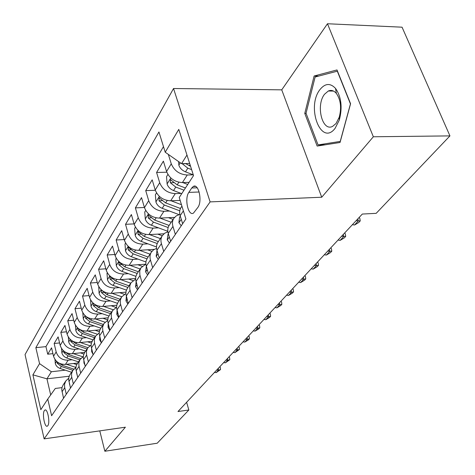 <?xml version="1.0" encoding="UTF-8"?>
<svg xmlns="http://www.w3.org/2000/svg" width="475" height="475" viewBox="0 0 475 475"><rect width="100%" height="100%" fill="white"/><g stroke="black" fill="none" stroke-linecap="round" stroke-linejoin="round"><path stroke-width="0.71" d="M47.844 425.671C50.291 422.661 47.542 408.185 44.893 410.056L44.383 410.56C41.99 413.654 44.692 427.933 47.352 426.14L47.844 425.671M173.535 88.516L25.05 354.564L44.133 438.876L210.116 201.893L173.535 88.516L281.74 89.846L321.723 197.232L373.344 136.77L327.477 23.75L281.74 89.846M327.477 23.75L402.058 27.188L449.95 135.892L373.344 136.77M189.121 182.347L182.388 182.56C174.735 182.097 169.462 178.41 166.571 171.493L163.382 161.138L156.59 172.473L166.808 172.199M180.138 200.408L170.662 200.788C163.162 200.397 158.021 196.804 155.236 190.018L152.178 179.841L145.724 190.612L155.313 190.273M174.509 217.396L159.517 218.12C152.172 217.793 147.149 214.29 144.459 207.628L141.526 197.624L135.381 207.878L144.418 207.486M163.946 233.783L148.907 234.62C141.704 234.347 136.806 230.933 134.205 224.39L131.385 214.552L125.531 224.325L134.063 223.891M154.232 249.375L138.795 250.343C131.735 250.117 126.944 246.792 124.432 240.362L121.719 230.69L116.132 240.012L124.207 239.548M145.7 264.195L129.147 265.341C122.218 265.169 117.539 261.921 115.11 255.598L112.498 246.086L107.16 254.992L114.808 254.499M135.571 278.487L119.932 279.668C113.133 279.538 108.561 276.367 106.204 270.156L103.687 260.793L98.586 269.307L105.836 268.797M125.905 292.161L111.12 293.366C104.452 293.277 99.976 290.178 97.69 284.068L95.261 274.859L90.381 283.011L97.268 282.483M116.767 305.247L102.689 306.476C96.14 306.423 91.758 303.394 89.543 297.386L87.192 288.325L82.519 296.127L89.074 295.592M108.116 317.787L94.614 319.034C88.184 319.016 83.891 316.053 81.736 310.145L79.468 301.221L74.985 308.708L81.231 308.162M99.916 329.798L86.866 331.075C80.548 331.087 76.344 328.189 74.254 322.377L72.058 313.595L67.759 320.773L73.714 320.221M92.144 341.329L79.438 342.629C73.227 342.671 69.107 339.833 67.07 334.115L64.944 325.464L60.818 332.363L66.506 331.805M84.764 352.391L72.295 353.733C66.197 353.798 62.154 351.013 60.177 345.384L58.116 336.87L54.144 343.496L59.583 342.944M449.95 135.892L376.176 213.34L362.318 214.053L177.988 411.522L188.842 410.002L186.622 402.277M191.734 187.993L188.83 192.387C184.258 198.574 188.225 216.505 193.456 213.109L197.873 207.403C202.623 201.263 198.55 182.893 193.277 186.467L191.734 187.993L197.196 187.803M61.976 387.636L55.302 388.449L47.755 399.059L51.609 415.72L185.885 218.975L179.235 197.499L193.527 175.584L178.784 129.378L165.211 152.22L158.941 131.967L35.857 347.664L39.556 363.636L51.371 371.753L46.942 378.83L50.694 394.927M47.755 399.059L40.82 409.682L32.894 374.846L39.556 363.636M72.069 359.747L68.151 360.181C62.106 360.258 58.116 357.515 56.163 351.939L54.144 343.496M77.704 363.025L65.437 364.396L68.151 360.181M79.147 348.917L75.121 349.345C68.976 349.398 64.903 346.596 62.902 340.931L60.818 332.363M86.515 337.648L82.371 338.063C76.119 338.093 71.968 335.231 69.908 329.472L67.759 320.773M94.192 325.909L89.929 326.319C83.564 326.319 79.325 323.392 77.205 317.543L74.985 308.708M102.19 313.678L97.802 314.076C91.325 314.04 86.996 311.054 84.817 305.104L82.519 296.127M110.544 300.918L106.02 301.304C99.423 301.233 95 298.175 92.756 292.131L90.381 283.011M119.267 287.589L114.6 287.963C107.878 287.856 103.36 284.727 101.05 278.576L98.586 269.307M128.393 273.665L123.565 274.016C116.719 273.867 112.106 270.667 109.719 264.415L107.16 254.992M137.94 259.095L132.952 259.427C125.97 259.231 121.25 255.954 118.786 249.589L116.132 240.012M147.945 243.835L142.779 244.144C135.666 243.901 130.833 240.54 128.286 234.062L125.531 224.325M158.442 227.834L153.087 228.119C145.831 227.822 140.885 224.372 138.249 217.782L135.381 207.878M169.462 211.042L163.911 211.292C156.501 210.936 151.436 207.403 148.705 200.688L145.724 190.612M181.058 193.396L175.281 193.61C167.723 193.188 162.527 189.561 159.701 182.721L156.59 172.473M193.26 174.83L187.251 175.002C179.532 174.509 174.2 170.78 171.267 163.816L168.346 154.417M163.477 146.621L45.944 346.625L47.732 354.207L52.933 353.655M65.437 364.396C59.434 364.485 55.474 361.76 53.544 356.22L51.549 347.831L47.732 354.207M182.638 223.731L180.162 215.674C179.271 212.628 179.538 209.926 180.957 207.575L181.195 207.219M175.358 234.395L172.947 226.427C172.081 223.416 172.354 220.738 173.767 218.399L176.302 215.828L179.841 214.403M169.326 225.079L169.094 225.435C167.687 227.763 167.408 230.422 168.257 233.415L170.632 241.324M163.727 251.447L161.411 243.622C160.58 240.665 160.865 238.028 162.266 235.719L164.629 233.261L167.895 231.818M158.056 242.054L157.825 242.398C156.429 244.702 156.144 247.321 156.958 250.26L159.232 258.026M152.665 267.651L150.444 259.967C149.649 257.058 149.946 254.463 151.329 252.178L153.538 249.826L156.572 248.383M147.333 258.192L146.039 261.066L145.795 263.91L148.396 273.909M142.144 283.064L139.858 274.936L139.745 270.904L140.921 267.847L145.813 264.159M137.121 273.57L135.838 276.402L135.583 279.205L138.077 289.026M132.121 297.754L129.812 289.186L129.829 285.796L130.999 282.785L135.583 279.199M127.383 288.224L126.112 291.027L125.845 293.788L128.238 303.436M122.556 311.766L120.335 303.341L120.371 300.01L121.535 297.035L125.839 293.556M118.091 302.219L116.826 304.986L116.553 307.699L118.857 317.187M113.43 325.137L111.293 316.861L111.34 313.577L112.498 310.644L116.547 307.272M109.214 315.59L108.104 317.811L107.677 320.993L109.891 330.321M104.702 337.921L102.742 330.333L102.618 327.073L103.853 323.653L107.677 320.387M100.718 328.373L99.477 331.069L99.192 333.705L101.323 342.879M96.354 350.158L94.46 342.695L94.353 339.483L95.582 336.11L99.192 332.939M92.583 340.622L91.354 343.282L91.063 345.877L93.118 354.902M88.362 361.867L86.527 354.528L86.438 351.369L87.655 348.038L91.075 344.969M84.793 352.355L83.57 354.979L83.273 357.538L85.257 366.415M80.697 373.101L78.927 365.875L78.85 362.763L80.061 359.48L83.303 356.505M77.312 363.607L76.107 366.201L75.804 368.725L77.722 377.459M73.346 383.871L71.63 376.764L71.565 373.694L72.77 370.452L75.852 367.573M70.14 374.413L68.94 376.972L68.638 379.46L70.49 388.057M66.286 394.214L64.624 387.22L64.57 384.198L65.764 380.997L68.703 378.207M63.24 384.792L62.059 387.321L61.75 389.773L63.543 398.24M186.966 155.016L181.557 163.661L165.211 152.22M189.662 163.477L181.557 163.661M99.774 430.872L104.85 451.25L157.201 443.223L188.842 410.002M104.85 451.25L125.394 427.191L44.133 438.876M321.723 197.232L210.116 201.893M69.184 376.224L46.942 378.83L32.894 374.846M65.265 370.162L51.371 371.753M45.944 346.625L35.857 347.664M314.123 76L304.772 113.388L317.152 146.062L340.041 142.482L350.58 103.752L337.001 69.938L314.123 76L318.648 76.089M306.09 113.388L304.772 113.388M178.588 161.583L178.873 165.282C180.001 168.269 182.204 170.454 185.487 171.837L193.289 174.842M185.719 163.661L182.246 163.738L187.827 168.168L191.627 169.634M190.57 166.321L185.618 163.572M335.124 128.292L339.34 119.967C342.582 107.344 341.311 96.823 335.522 88.397C330.285 82.882 325.114 83.262 320.002 89.532C305.965 107.035 321.047 146.923 335.124 128.292M336.062 123.5L339.239 117.2C341.679 107.706 340.723 99.78 336.365 93.421C333.895 90.571 331.206 89.763 328.302 91.01L324.591 94.192C315.62 105.094 322.163 131.955 332.565 126.392L336.062 123.5M306.037 113.252L315.121 77.015L337.303 71.185L350.443 103.918L340.242 141.413L318.054 144.917L306.037 113.252M325.191 144.804L318.054 144.917M181.23 225.791L178.891 222.597L179.633 217.176M169.474 243.022L167.236 239.839L167.996 234.502M352.397 224.681L354.504 225.025L358.209 221.077L357.847 218.844M356.09 220.721L360.246 220.917L358.762 222.496L354.504 225.025M359.165 217.431L359.824 218.352L360.246 220.917M158.294 259.403L156.156 256.233L156.934 250.972M338.04 240.059L340.112 240.392L343.651 236.615L343.312 234.412M341.567 236.283L345.699 236.396L344.28 237.904L340.112 240.392M344.654 232.976L345.307 233.866L345.699 236.396M147.654 274.989L145.605 271.842L146.258 266.867M324.318 254.76L326.355 255.069L329.739 251.459L329.424 249.292M327.691 251.144L331.799 251.186L330.44 252.629L326.355 255.069M330.784 247.831L331.431 248.698L331.799 251.186M167.901 174.444L166.535 176.664L167.117 184.146C168.197 187.079 170.341 189.216 173.547 190.546L181.741 193.658M182.685 182.548L187.726 184.478M185.434 187.993L177.181 184.846L170.442 179.663L170.335 182.75L175.768 187.067L183.997 190.196M156.524 192.915L155.373 194.774L155.942 202.071C156.987 204.951 159.072 207.035 162.207 208.323L178.992 214.611M171.065 200.777L181.462 204.701M179.681 200.426L180.203 200.622M180.464 208.477L165.662 202.908L159.101 197.826L159.018 200.806L164.32 205.016L179.758 210.811M145.706 210.473L144.756 212.004L145.314 219.123C146.318 221.956 148.354 223.992 151.418 225.239L167.829 231.307M160.01 218.096L171.202 222.264M168.459 217.692L173.09 219.42M169.1 225.429L154.708 220.079L148.313 215.104L148.259 217.977L153.425 222.086L168.144 227.543M135.411 227.181L134.645 228.416L135.191 235.362C136.159 238.147 138.142 240.142 141.14 241.348L156.501 246.958M149.482 234.591L160.36 238.587M157.765 234.127L162.23 235.772M158.359 241.603L144.275 236.437L138.041 231.551L138.005 234.335L143.052 238.343L157.225 243.533M137.518 289.839L135.559 286.71L136.105 282.002M311.19 268.82L313.197 269.117L316.433 265.662L316.136 263.524M314.42 265.365L316.433 265.662L318.499 265.341L317.199 266.724L313.197 269.117M317.52 262.046L318.155 262.883L318.499 265.341M125.596 243.105L125.002 244.073L125.531 250.853C126.469 253.591 128.404 255.544 131.338 256.708L145.873 261.957M139.442 250.301L150.023 254.143M147.571 249.791L151.905 251.37M148.117 257.022L134.33 252.023L128.25 247.232L128.238 249.927L133.166 253.846L146.929 258.827M127.852 304.006L125.97 300.895L126.356 296.578M298.621 282.287L300.592 282.566L303.691 279.258L303.418 277.151M301.714 278.979L303.691 279.258L305.763 278.89L304.517 280.214L300.592 282.566M304.813 275.654L305.449 276.468L305.763 278.89M116.238 258.293L115.793 259.012L116.316 265.644C117.218 268.333 119.106 270.245 121.98 271.373L135.856 276.331M129.859 265.293L140.161 268.993M137.833 264.741L142.173 266.303M138.338 271.736L124.836 266.902L118.91 262.2L118.91 264.812L123.726 268.642L137.192 273.457M118.625 317.532L116.814 314.444L117.064 310.525M286.573 295.195L288.509 295.456L291.484 292.285L291.228 290.207M289.542 292.018L291.484 292.285L293.556 291.882L292.363 293.146L288.509 295.456M292.642 288.699L293.259 289.489L293.556 291.882M107.297 272.804L106.994 273.291L107.504 279.775C108.383 282.423 110.224 284.293 113.038 285.392L126.397 290.106M120.698 279.615L130.738 283.177M128.535 279.021L132.988 280.6M128.998 285.802L115.769 281.111L109.98 276.498L109.998 279.033L114.707 282.779L127.906 287.446M109.796 330.457L108.057 327.4L108.193 323.873M275.019 307.574L276.925 307.824L279.775 304.778L279.538 302.735M277.863 304.528L279.775 304.778L281.847 304.338L280.701 305.556L276.925 307.824M280.957 301.215L281.574 301.981L281.847 304.338M98.752 286.674L99.079 293.295C99.922 295.895 101.727 297.73 104.482 298.799L117.438 303.323M111.94 293.301L121.731 296.738M119.635 292.671L124.296 294.316M101.442 290.178L101.478 292.636L106.079 296.299L119.017 300.823M120.062 299.25L107.095 294.708L102.173 290.587M101.264 342.665L99.679 339.791L99.714 336.68M263.922 319.467L265.798 319.699L268.535 316.777L268.316 314.759M266.653 316.54L268.535 316.777L270.608 316.297L269.509 317.472L265.798 319.699M269.741 313.227L270.352 313.975L270.608 316.297M90.571 299.945L91.004 306.244C91.829 308.803 93.593 310.603 96.294 311.642L108.935 316.012M103.55 306.405L113.151 309.742M111.108 305.74L116.084 307.473M93.284 303.264L93.32 305.657L97.82 309.243L110.509 313.637M111.512 312.128L98.794 307.717L94.276 304.125M92.868 353.934L91.657 351.666L91.61 348.977M253.258 330.885L255.105 331.111L257.741 328.296L257.533 326.307M255.882 328.077L257.741 328.296L259.807 327.792L258.75 328.92L255.105 331.111M258.964 324.775L259.57 325.506L259.807 327.792M82.81 312.782L83.268 318.654C84.069 321.171 85.791 322.935 88.445 323.944L100.843 328.189M95.511 318.951L104.999 322.216M102.938 318.262L107.7 319.907M85.346 315.881L85.5 318.137L89.912 321.646L102.351 325.915M103.312 324.467L90.844 320.186L86.492 316.783M84.835 364.723L83.962 363.048L83.855 360.804M243.004 341.869L244.821 342.083L247.356 339.382L247.166 337.416M245.533 339.168L247.356 339.382L249.417 338.847L248.401 339.928L244.821 342.083M248.603 335.872L249.197 336.585L249.417 338.847M75.424 325.197L75.852 330.558C76.623 333.034 78.31 334.768 80.91 335.748L93.076 339.874M87.804 330.986L97.238 334.198M95.101 330.273L99.334 331.716M77.769 328.011L78.001 330.101L82.317 333.545L94.531 337.689M95.451 336.306L83.214 332.138L79.099 329.038M77.134 375.066L76.433 372.228M233.136 352.444L234.929 352.646L237.363 350.039L237.191 348.104M235.57 349.838L237.363 350.039L239.424 349.481L234.929 352.646M238.628 346.56L239.216 347.255L239.424 349.481M68.341 337.09L68.727 341.988C69.475 344.428 71.131 346.127 73.684 347.082L85.625 351.096M80.4 342.534L89.84 345.717M87.578 341.798L91.408 343.093M70.52 339.661L70.799 341.59L75.032 344.963L87.02 349M87.905 347.664L75.893 343.615L72.01 340.783M69.748 384.988L69.344 383.331M223.636 362.621L225.399 362.811L227.745 360.305L227.584 358.393M225.975 360.115L227.745 360.305L229.793 359.723L225.399 362.811M229.027 356.85L229.603 357.527L229.793 359.723M61.524 348.502L61.881 352.967C62.611 355.371 64.226 357.04 66.737 357.972L78.464 361.879M73.293 353.626L82.787 356.796M80.352 352.866L83.879 354.047M63.567 350.859L63.882 352.628L68.032 355.935L79.806 359.86M80.702 358.595L68.857 354.641L65.2 352.064M214.474 372.436L216.214 372.614L218.476 370.197L218.322 368.315M216.737 370.013L218.476 370.197L220.519 369.598L216.214 372.614M219.771 366.765L220.341 367.424L220.519 369.598M54.975 359.456L55.296 363.529C56.002 365.898 57.594 367.531 60.052 368.446L71.577 372.246M66.453 364.283L75.869 367.407M73.399 363.506L76.718 364.61M56.899 361.635L57.232 363.244L61.305 366.486L72.865 370.31M73.815 369.122L62.1 365.239L58.657 362.9M72.295 353.733L75.121 349.345M79.438 342.629L82.371 338.063M86.866 331.075L89.929 326.319M94.614 319.034L97.802 314.076M102.689 306.476L106.02 301.304M111.12 293.366L114.6 287.963M119.932 279.668L123.565 274.016M129.147 265.341L132.952 259.427M138.795 250.343L142.779 244.144M148.907 234.62L153.087 228.119M159.517 218.12L163.911 211.292M170.662 200.788L175.281 193.61M182.388 182.56L187.251 175.002M166.571 171.493L171.267 163.816M53.544 356.22L56.163 351.939M60.177 345.384L62.902 340.931M67.07 334.115L69.908 329.472M74.254 322.377L77.205 317.543M81.736 310.145L84.817 305.104M89.543 297.386L92.756 292.131M97.69 284.068L101.05 278.576M106.204 270.156L109.719 264.415M115.11 255.598L118.786 249.589M124.432 240.362L128.286 234.062M134.205 224.39L138.249 217.782M144.459 207.628L148.705 200.688M155.236 190.018L159.701 182.721M180.162 215.674L183.38 210.876M168.257 233.415L172.947 226.427M156.958 250.26L161.411 243.622M146.211 266.279L150.444 259.967M135.975 281.533L140.006 275.524M126.219 296.073L130.067 290.344M116.909 309.949L120.585 304.481M108.015 323.208L111.524 317.977M99.513 335.884L102.867 330.885M91.366 348.021L94.584 343.229M83.564 359.652L86.646 355.057M76.083 370.803L79.04 366.397M68.905 381.508L71.743 377.275M62.005 391.786L64.731 387.725M199.156 192.001L188.83 192.387M180.298 162.783L178.861 165.092M187.827 168.168L185.487 171.837M190.047 164.683L189.317 165.834M178.962 222.698L181.272 219.284M167.301 239.94L169.326 236.954M156.222 256.334L157.979 253.739M145.671 271.938L147.191 269.699M170.822 177.988L167.099 183.956M175.768 187.067L173.547 190.546M178.861 182.222L177.181 184.846M173.571 182.643L170.335 182.75M159.357 196.383L155.931 201.887M164.32 205.016L162.207 208.323M167.206 200.486L165.662 202.908M162.046 200.682L159.018 200.806M148.461 213.869L145.297 218.945M153.425 222.086L151.418 225.239M156.132 217.847L154.708 220.079M151.092 217.847L148.259 217.977M138.094 230.506L135.173 235.19M143.052 238.343L141.14 241.348M145.588 234.371L144.275 236.437M140.671 234.187L138.005 234.335M135.618 286.811L136.919 284.893M128.214 246.359L125.519 250.687M133.166 253.846L131.338 256.708M135.541 250.123L134.33 252.023M130.744 249.773L128.238 249.927M126.029 300.996L127.128 299.375M118.786 261.488L116.298 265.478M123.726 268.642L121.98 271.373M125.958 265.145L124.836 266.902M121.279 264.652L118.91 264.812M116.868 314.545L117.782 313.191M109.784 275.933L107.492 279.615M114.707 282.779L113.038 285.392M116.802 279.496L115.769 281.111M112.237 278.867L109.998 279.033M108.116 327.495L108.858 326.396M101.175 289.744L99.061 293.134M106.079 296.299L104.482 298.799M108.051 293.212L107.095 294.708M103.592 292.463L101.478 292.636M99.732 339.892L100.32 339.019M92.94 302.961L90.992 306.09M97.82 309.243L96.294 311.642M99.673 306.339L98.794 307.717M95.327 305.484L93.32 305.657M91.705 351.761L92.15 351.102M85.055 315.62L83.256 318.499M89.912 321.646L88.445 323.944M91.651 318.915L90.844 320.186M87.406 317.959L85.5 318.137M84.01 363.143L84.324 362.68M77.49 327.756L75.834 330.41M82.317 333.545L80.91 335.748M83.956 330.974L83.214 332.138M79.812 329.929L78.001 330.101M70.235 339.399L68.715 341.84M75.032 344.963L73.684 347.082M76.576 342.54L75.893 343.615M72.527 341.418L70.799 341.59M63.264 350.586L61.869 352.824M68.032 355.935L66.737 357.972M69.487 353.655L68.857 354.641M65.526 352.456L63.882 352.628M56.567 361.332L55.284 363.387M61.305 366.486L60.052 368.446M62.676 364.331L62.1 365.239M58.805 363.066L57.232 363.244M45.452 409.984L44.893 410.056M180.957 207.575L181.913 206.138M169.094 225.435L173.767 218.399M157.825 242.398L162.266 235.719M147.107 258.537L151.329 252.178M136.895 273.909L140.921 267.847M127.163 288.562L130.999 282.785M117.871 302.551L121.535 297.035M108.995 315.917L112.498 310.644M100.504 328.7L103.853 323.653M92.37 340.943L95.582 336.11M84.58 352.67L87.655 348.038M77.104 363.921L80.061 359.48M69.932 374.722L72.77 370.452M63.038 385.1L65.764 380.997M195.54 186.39L193.277 186.467M336.365 93.421L335.522 88.397M339.239 117.2L339.34 119.967M333.515 91.069L328.302 91.01M180.31 216.167L179.485 217.396M168.405 233.896L167.847 234.721M157.094 250.735L156.792 251.192M170.846 179.645L170.442 179.663M159.469 197.814L159.101 197.826M148.645 215.086L148.313 215.104M138.35 231.533L138.041 231.551"/></g></svg>
